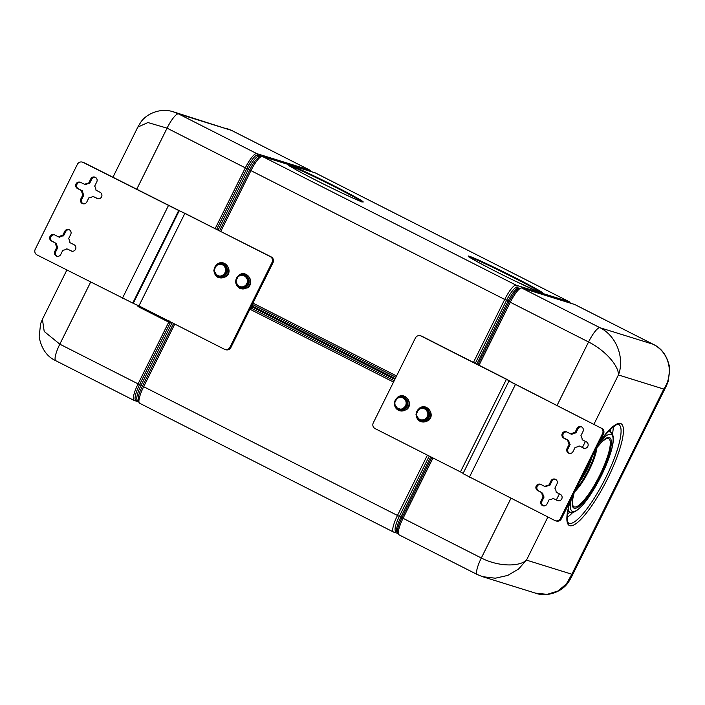 <?xml version="1.0" encoding="UTF-8"?>
<svg xmlns="http://www.w3.org/2000/svg" width="705" height="705" viewBox="0 0 705 705"><rect width="100%" height="100%" fill="white"/><g stroke="black" fill="none" stroke-linecap="round" stroke-linejoin="round"><path stroke-width="1.06" d="M250.954 307.098A1.727 0.573 31.6 0 1 251.438 307.31L250.522 307.821M252.311 304.375A1.727 1.489 3.6 0 0 252.61 304.569L251.438 307.31M82.397 162.124A4.309 4.195 107.3 0 1 83.031 162.379L178.7 210.504L132.743 303.079L37.074 254.963A4.309 4.195 107.3 0 1 35.25 249.2L77.374 164.335A4.309 4.195 107.3 0 1 82.397 162.124L83.349 162.414A4.309 4.195 107.3 0 1 83.983 162.67L271.187 256.902A4.309 4.195 107.3 0 1 273.011 262.657L230.887 347.521A4.309 4.195 107.3 0 1 225.864 349.742L224.921 349.442A4.309 4.195 -72.7 0 0 229.945 347.23L272.068 262.366A4.309 4.195 -72.7 0 0 270.244 256.611L184.895 213.307L138.938 305.891L224.287 349.187A4.309 4.195 -72.7 0 0 224.921 349.442M420.436 335.765L421.379 336.056A4.309 4.195 107.3 0 1 422.013 336.311L421.07 336.021A4.309 4.195 -72.7 0 0 415.412 337.977L373.289 422.841A4.309 4.195 -72.7 0 0 375.113 428.605L460.462 471.901L506.419 379.316L421.07 336.021M512.914 383.044L507.362 379.616L422.013 336.311M132.743 303.079L138.938 305.891M178.7 210.504L184.895 213.307M475.293 363.348L506.578 300.321L508.076 301.079L476.791 364.106M508.957 381.035L600.713 427.9A4.309 4.195 107.3 0 1 602.546 433.654L560.413 518.519A4.309 4.195 107.3 0 1 554.756 520.475L463 473.61L508.957 381.035L509.918 381.264L506.419 379.316M600.713 427.9L512.958 382.965M463.141 473.311L460.462 471.901M84.715 184.481A7.323 7.129 107.3 0 1 88.68 183.106L90.786 178.867A3.446 3.358 107.3 0 1 95.307 177.299A3.446 3.358 107.3 0 1 96.77 181.908L94.664 186.146A7.323 7.129 107.3 0 1 95.95 190.174L100.066 192.262A3.446 3.358 107.3 0 1 97.51 198.643A3.446 3.358 107.3 0 1 96.999 198.44L92.884 196.351A7.323 7.129 107.3 0 1 88.927 197.717L86.812 201.965A3.446 3.358 107.3 0 1 82.291 203.534A3.446 3.358 107.3 0 1 80.828 198.925L82.934 194.677A7.323 7.129 107.3 0 1 81.657 190.65L77.532 188.561A3.446 3.358 107.3 0 1 80.088 182.181A3.446 3.358 107.3 0 1 80.599 182.392L85.666 184.772A7.323 7.129 107.3 0 1 89.623 183.406L88.68 183.106M62.639 235.567L64.745 231.328L65.688 231.619L63.582 235.867L62.639 235.567A7.323 7.129 107.3 0 0 58.674 236.942L54.558 234.853A3.446 3.358 107.3 0 0 49.914 236.677A3.446 3.358 107.3 0 0 51.491 241.022L55.607 243.11A7.323 7.129 107.3 0 0 56.894 247.147L54.787 251.385A3.446 3.358 107.3 0 0 56.753 256.197A3.446 3.358 107.3 0 0 60.771 254.426L62.877 250.178A7.323 7.129 107.3 0 0 66.843 248.812L71.901 251.192L66.843 248.812M64.745 231.328A3.446 3.358 107.3 0 1 69.266 229.76A3.446 3.358 107.3 0 1 70.729 234.368L68.623 238.607A7.323 7.129 107.3 0 1 69.901 242.635L74.025 244.723A3.446 3.358 107.3 0 1 71.469 251.103A3.446 3.358 107.3 0 1 70.958 250.901M82.934 194.677L83.877 194.977A7.323 7.129 107.3 0 1 82.6 190.949L78.484 188.861A3.446 3.358 107.3 0 1 80.555 182.366M83.877 194.977L81.771 199.215L80.828 198.925M83.278 203.851A3.446 3.358 107.3 0 1 81.771 199.215M97.995 198.757A3.446 3.358 107.3 0 1 97.942 198.731L92.884 196.351M90.786 178.867L91.729 179.158A3.446 3.358 107.3 0 1 95.263 177.272M91.729 179.158L89.623 183.406M51.491 241.022L52.434 241.321A3.446 3.358 107.3 0 1 54.514 234.827M52.434 241.321L55.607 243.11M56.894 247.147L57.836 247.437A7.323 7.129 107.3 0 1 56.559 243.41M57.836 247.437L55.73 251.676L54.787 251.385M57.237 256.312A3.446 3.358 107.3 0 1 55.73 251.676M65.688 231.619A3.446 3.358 107.3 0 1 69.222 229.733M58.674 236.942L59.617 237.232A7.323 7.129 107.3 0 1 63.582 235.867M429.266 456.073L399.347 516.342A15.519 3.516 116.9 0 0 395.734 531.235L397.523 532.257M519.144 288.195L516.88 287.49A15.519 3.516 116.9 0 0 506.578 300.321L504.709 299.44L473.452 362.405M553.072 498.373A7.323 7.129 107.3 0 1 549.116 499.748L547.01 503.987A3.446 3.358 107.3 0 1 542.48 505.555A3.446 3.358 107.3 0 1 541.017 500.955L543.123 496.708A7.323 7.129 107.3 0 1 541.845 492.68L537.73 490.592A3.446 3.358 107.3 0 1 540.286 484.212A3.446 3.358 107.3 0 1 540.788 484.423L544.912 486.512A7.323 7.129 107.3 0 1 548.869 485.137L550.975 480.889A3.446 3.358 107.3 0 1 555.505 479.329A3.446 3.358 107.3 0 1 556.968 483.93L554.861 488.177A7.323 7.129 107.3 0 1 556.139 492.205L560.255 494.293A3.446 3.358 107.3 0 1 557.699 500.673A3.446 3.358 107.3 0 1 557.197 500.462L553.072 498.373L557.197 500.462M579.122 445.912L584.181 448.301L579.122 445.912A7.323 7.129 107.3 0 1 575.157 447.287L573.05 451.526A3.446 3.358 107.3 0 1 568.521 453.095A3.446 3.358 107.3 0 1 567.058 448.495L569.164 444.247A7.323 7.129 107.3 0 1 567.886 440.22L563.771 438.131A3.446 3.358 107.3 0 1 566.327 431.751A3.446 3.358 107.3 0 1 566.838 431.954L570.953 434.042A7.323 7.129 107.3 0 1 574.91 432.676L577.016 428.428A3.446 3.358 107.3 0 1 581.546 426.869A3.446 3.358 107.3 0 1 583.009 431.469L580.902 435.716A7.323 7.129 107.3 0 1 582.18 439.744L586.296 441.832A3.446 3.358 107.3 0 1 583.74 448.213A3.446 3.358 107.3 0 1 583.238 448.001M601.656 428.191A4.309 4.195 107.3 0 1 603.489 433.945L561.365 518.809A4.309 4.195 107.3 0 1 556.342 521.03L555.39 520.731M544.912 486.512L545.855 486.802A7.323 7.129 107.3 0 1 549.812 485.428L551.918 481.189A3.446 3.358 107.3 0 1 555.461 479.303M537.73 490.592L538.673 490.883A3.446 3.358 107.3 0 1 540.744 484.397M538.673 490.883L541.845 492.68M543.476 505.873A3.446 3.358 107.3 0 1 541.969 501.246L544.075 497.007A7.323 7.129 107.3 0 1 542.788 492.971M570.953 434.042L571.896 434.342A7.323 7.129 107.3 0 1 575.862 432.967L577.968 428.728A3.446 3.358 107.3 0 1 581.502 426.842M569.517 453.412A3.446 3.358 107.3 0 1 568.01 448.785L570.116 444.538A7.323 7.129 107.3 0 1 568.838 440.51L564.714 438.422A3.446 3.358 107.3 0 1 566.785 431.936M82.6 190.949L81.657 190.65M170.945 322.123L170.213 322.864L168.733 322.141L138.083 383.873L59.819 344.172L44.212 331.465L42.423 319.259L40.617 323.639L39.127 336.911C41.445 348.772 47.006 356.712 55.81 360.722L55.81 360.722A17.237 3.904 -63.1 0 1 59.819 344.172L90.628 282.123M543.123 496.708L544.075 497.007M549.812 485.428L548.869 485.137M569.164 444.247L570.116 444.538M568.838 440.51L567.886 440.22M575.862 432.967L574.91 432.676M223 264.225A6.468 6.292 107.3 0 1 224.684 275.69A6.468 6.292 107.3 0 1 219.158 276.571M244.706 275.241A6.468 6.292 107.3 0 1 246.398 286.706A6.468 6.292 107.3 0 1 240.872 287.587M142.516 386.049L139.572 384.586L170.213 322.864L169.429 321.031M403.427 397.294A6.468 6.292 107.3 0 1 405.119 408.759A6.468 6.292 107.3 0 1 399.585 409.64M425.141 408.31A6.468 6.292 107.3 0 1 426.825 419.766A6.468 6.292 107.3 0 1 421.299 420.647M223.793 275.549L224.437 275.752A6.468 6.292 107.3 0 1 218.153 276.175L224.437 275.752L227.318 269.962A6.468 6.292 107.3 0 1 224.454 275.743L218.153 276.175M216.814 275.258A6.468 6.292 107.3 0 1 215.025 272.474M218.286 264.613A6.468 6.292 107.3 0 1 227.318 269.953L223.899 264.604M226.675 269.751L227.318 269.953L226.455 269.689L223.582 275.479M245.296 286.494L248.169 280.705L244.741 275.338L238.431 275.761L235.558 281.551L238.986 286.917L246.151 286.759A6.468 6.292 107.3 0 1 239.867 287.191L246.151 286.759M238.986 286.917L239.867 287.191M238.528 286.265A6.468 6.292 107.3 0 1 236.73 283.489M246.283 286.671A6.468 6.292 107.3 0 1 246.168 286.75L249.032 280.978A6.468 6.292 107.3 0 1 246.283 286.671M245.516 286.565L246.168 286.75M240 275.629A6.468 6.292 107.3 0 1 249.032 280.96L245.613 275.611M248.169 280.705L249.032 280.96M248.389 280.775L249.032 280.978M404.229 408.609L404.873 408.812A6.468 6.292 107.3 0 1 398.589 409.235L404.873 408.812L407.754 403.031A6.468 6.292 107.3 0 1 404.881 408.803L398.589 409.235M397.241 408.318A6.468 6.292 107.3 0 1 395.452 405.534M398.722 397.673A6.468 6.292 107.3 0 1 407.754 403.013L404.335 397.664M404.009 408.539L406.891 402.749L407.754 403.013M407.111 402.819L407.754 403.031M425.723 419.554L428.596 413.764L425.168 408.398L418.867 408.829L415.994 414.619L419.422 419.977L426.587 419.827A6.468 6.292 107.3 0 1 420.295 420.25L426.587 419.827M419.422 419.977L420.295 420.25M418.955 419.334A6.468 6.292 107.3 0 1 417.166 416.549M426.71 419.731A6.468 6.292 107.3 0 1 426.595 419.819L429.46 414.046A6.468 6.292 107.3 0 1 426.71 419.731M425.952 419.616L426.595 419.819M420.427 408.688A6.468 6.292 107.3 0 1 429.46 414.029L426.04 408.68M428.596 413.764L429.46 414.029M428.825 413.835L429.46 414.046M226.455 269.689L223.027 264.322L216.726 264.745L213.844 270.544L217.281 275.902M112.879 177.334L137.819 127.103L147.918 122.547L167.059 128.151L136.655 189.398M593.927 424.269L618.408 374.954C618.981 366.441 605.903 350.676 588.56 341.978L557.003 405.542M569.992 303.009A1.727 1.674 -72.7 0 0 569.085 301.652L315.285 172.901A1.727 1.674 -72.7 0 0 315.029 172.796L262.093 156.334A1.727 1.674 107.3 0 1 262.348 156.431L516.148 285.19A1.727 1.674 107.3 0 1 516.88 287.49L518.378 288.248A15.519 3.516 116.9 0 0 508.076 301.079L509.186 301.678A16.374 3.71 116.9 0 1 518.228 288.75L521.48 287.922A1.727 1.674 107.3 0 1 521.735 288.019L599.999 327.728C617.413 336.347 624.621 359.409 618.408 374.954L663.784 389.072L571.87 574.231L526.494 560.114C519.506 566.838 498.585 566.873 481.321 557.999L510.975 498.268M406.891 402.749L403.463 397.382L397.153 397.814L394.28 403.604L397.708 408.97M173.069 111.725L178.497 113.893L256.761 153.602A1.727 1.674 -72.7 0 1 257.677 155.029A1.727 1.674 -72.7 0 0 258.585 156.457L259.493 156.739M547.9 516.994L526.494 560.114L518.501 569.067L507.785 575.412L495.315 578.206L482.572 576.681L477.303 574.549A17.237 3.904 116.9 0 1 481.321 557.999L403.057 518.298L433.011 457.968M137.819 127.103L140.454 122.714C145.679 114.307 159.797 107.319 173.465 111.848L231.434 130.363L178.497 113.893A17.237 3.904 -63.1 0 0 167.059 128.151L245.322 167.852L215.21 228.508M482.572 576.681L535.412 593.116L547.203 594.35L557.928 591.01L566.371 583.96L571.87 574.231L571.068 577.862L666.454 385.705L663.784 389.072C673.733 374.681 670.393 352.826 652.936 344.19L599.999 327.728A17.237 3.904 116.9 0 0 588.56 341.978L509.186 301.678L477.92 364.67M588.56 464.022A17.237 3.904 -63.1 0 1 583.379 474.456M251.262 306.481L394.879 379.343M395.267 378.576L251.641 305.706M264.631 279.541L252.936 303.097M249.79 170.046L504.709 299.44A17.237 3.904 116.9 0 1 516.148 285.19L569.085 301.652A17.237 3.904 -63.1 0 1 569.226 301.714L315.426 172.954A17.237 3.904 -63.1 0 0 315.285 172.901L262.348 156.431A17.237 3.904 116.9 0 0 250.91 170.689L220.797 231.337M264.78 279.621A4.309 4.195 -72.7 0 0 265.168 278.466M396.562 375.959L253.086 303.176L252.61 304.569L395.91 377.263M250.583 307.847L394.201 380.709M230.887 347.521L229.945 347.23M273.011 262.657L272.068 262.366M271.187 256.902L270.244 256.611M83.031 162.379L83.983 162.67M393.522 382.075L249.905 309.213M174.769 324.071L143.67 386.71L142.551 386.067M427.415 455.139L397.47 515.461L143.67 386.71A17.237 3.904 -63.1 0 0 139.66 403.26C136.99 400.599 137.942 394.862 142.507 386.058L173.58 323.463M179.264 210.68L133.307 303.256M168.38 205.675L122.423 298.259M430.764 456.831L400.845 517.1L397.47 515.461A17.237 3.904 -63.1 0 0 393.452 532.011L139.66 403.26A17.237 3.904 -63.1 0 0 139.793 403.313M397.752 533.385L393.848 532.169A1.727 1.674 -72.7 0 1 393.593 532.063A17.237 3.904 -63.1 0 1 393.452 532.011L393.848 532.169A1.727 1.674 -72.7 0 0 395.857 531.297M219.607 230.738L249.737 170.037L248.292 169.288A15.519 3.516 -63.1 0 1 258.585 156.457L259.334 156.836M137.563 400.255A15.519 3.516 -63.1 0 1 137.44 400.202A15.519 3.516 -63.1 0 1 141.062 385.309L172.126 322.723M218.153 229.997L248.292 169.288L246.803 168.574A16.374 3.71 -63.1 0 1 257.677 155.029L261.502 156.219M514.897 280.934A41.718 1.56 -153.6 0 1 469.371 257.122A41.718 1.56 -153.6 0 1 496.214 268.305A41.718 1.56 -153.6 0 1 541.748 292.117A41.718 1.56 -153.6 0 1 514.897 280.934M351.284 194.783A41.718 1.56 -153.6 0 1 353.293 198.237A41.718 1.56 -153.6 0 1 300.471 172.152A41.718 1.56 -153.6 0 1 298.462 168.698A41.718 1.56 -153.6 0 1 351.284 194.783M469.407 477.179L515.364 384.604M602.546 433.654L603.489 433.945M560.413 518.519L561.365 518.809M214.029 270.068A7.499 7.297 107.3 0 1 227.371 266.173A7.499 7.297 107.3 0 1 218.012 277.197A7.499 7.297 107.3 0 1 214.012 270.852M235.743 281.083A7.499 7.297 107.3 0 1 249.076 277.188A7.499 7.297 107.3 0 1 239.726 288.213A7.499 7.297 107.3 0 1 235.726 281.868M97.942 198.731L96.999 198.44M77.532 188.561L78.484 188.861M216.682 229.248L246.803 168.574L245.322 167.852A17.237 3.904 -63.1 0 1 256.761 153.602L309.698 170.064A17.237 3.904 -63.1 0 1 309.839 170.125L231.575 130.416A17.237 3.904 -63.1 0 0 231.434 130.363L309.698 170.064A1.727 1.674 -72.7 0 1 310.605 171.421M469.415 257.131A40.423 1.516 -153.6 0 1 496.241 269.019A40.423 1.516 -153.6 0 1 541.343 292.839M289.729 165.983A40.423 1.516 -153.6 0 1 313.408 176.347A40.423 1.516 -153.6 0 1 350.235 194.95A40.423 1.516 -153.6 0 1 361.656 201.683M431.883 457.404L401.956 517.699L400.845 517.1A15.519 3.516 116.9 0 0 397.232 531.993M394.456 403.128A7.499 7.297 107.3 0 1 407.798 399.233A7.499 7.297 107.3 0 1 398.448 410.266A7.499 7.297 107.3 0 1 394.447 403.912M416.17 414.143A7.499 7.297 107.3 0 1 429.512 410.248A7.499 7.297 107.3 0 1 420.162 421.273A7.499 7.297 107.3 0 1 416.161 414.928M541.969 501.246L541.017 500.955M550.975 480.889L551.918 481.189M568.01 448.785L567.058 448.495M563.771 438.131L564.714 438.422M577.016 428.428L577.968 428.728M138.154 401.066L135.889 400.369A1.727 1.674 107.3 0 1 137.404 400.176M138.365 401.797L134.065 400.422A17.237 3.904 -63.1 0 0 134.206 400.475A1.727 1.674 107.3 0 0 135.889 400.369A16.374 3.71 -63.1 0 1 139.572 384.586L138.083 383.873A17.237 3.904 -63.1 0 0 134.065 400.422L55.81 360.722A17.237 3.904 -63.1 0 0 55.942 360.775M518.792 288.38L518.378 288.248A1.727 1.674 107.3 0 0 518.633 288.354L518.889 288.38M399.048 534.848A17.237 3.904 116.9 0 1 403.057 518.298L401.956 517.699A16.374 3.71 116.9 0 0 397.435 531.5L399.048 534.848L477.303 574.549M479.039 365.243L510.297 302.278A17.237 3.904 116.9 0 1 521.735 288.019L574.672 304.489L652.936 344.19A17.237 3.904 116.9 0 1 653.077 344.251L574.813 304.542A17.237 3.904 116.9 0 0 574.672 304.489A1.727 1.674 107.3 0 0 574.416 304.384L574.813 304.542M169.244 321.269L168.733 322.141L139.132 307.124A5.376 5.235 107.3 0 1 136.867 304.86M139.132 307.124L139.643 306.252M556.395 499.871L559.382 493.852M582.436 447.411L585.432 441.392M218.991 275.761A5.772 5.622 107.3 0 1 216.232 274.36M224.322 273.813A5.772 5.622 107.3 0 1 221.714 275.576M225.406 268.138A5.772 5.622 107.3 0 1 225.565 271.302M221.159 264.419A5.772 5.622 107.3 0 1 223.926 265.82M215.827 266.367A5.772 5.622 107.3 0 1 218.435 264.604M214.743 272.033A5.772 5.622 107.3 0 1 214.584 268.878M240.696 286.776A5.772 5.622 107.3 0 1 237.938 285.375M246.027 284.829A5.772 5.622 107.3 0 1 243.428 286.591M247.12 279.154A5.772 5.622 107.3 0 1 247.279 282.317M242.873 275.435A5.772 5.622 107.3 0 1 245.631 276.836M237.541 277.382A5.772 5.622 107.3 0 1 240.141 275.62M236.457 283.049A5.772 5.622 107.3 0 1 236.298 279.885M570.292 500.823A57.105 12.946 116.9 0 0 593.962 502.515A57.105 12.946 116.9 0 0 623.299 433.258A57.105 12.946 116.9 0 0 599.497 441.991M399.418 408.821A5.772 5.622 107.3 0 1 396.659 407.419M404.749 406.873A5.772 5.622 107.3 0 1 402.15 408.636M405.842 401.207A5.772 5.622 107.3 0 1 405.992 404.37M401.594 397.479A5.772 5.622 107.3 0 1 404.353 398.88M396.263 399.427A5.772 5.622 107.3 0 1 398.863 397.664M395.179 405.102A5.772 5.622 107.3 0 1 395.02 401.938M421.132 419.836A5.772 5.622 107.3 0 1 418.373 418.435M426.463 417.889A5.772 5.622 107.3 0 1 423.864 419.651M427.547 412.222A5.772 5.622 107.3 0 1 427.706 415.386M423.308 408.495A5.772 5.622 107.3 0 1 426.067 409.896M417.977 410.442A5.772 5.622 107.3 0 1 420.577 408.68M416.884 416.117A5.772 5.622 107.3 0 1 416.726 412.954M570.486 500.435L568.873 506.172L567.076 517.347L567.499 521.577L568.582 523.216A55.378 12.549 116.9 0 0 592.5 500.911A55.378 12.549 116.9 0 0 618.69 424.445L616.743 424.533L609.851 429.53L599.312 442.352M572.733 512.464A55.378 12.549 -63.1 0 1 567.076 517.54M613.218 426.578A55.378 12.549 -63.1 0 1 612.469 434.148M569.966 512.077A53.659 12.161 -63.1 0 1 567.287 514.447M610.847 428.578A53.659 12.161 -63.1 0 1 610.521 432.139M568.115 509.459A44.794 10.152 116.9 0 0 569.393 511.715C568.882 511.381 570.856 513.725 575.527 511.398L579.554 508.287C583.026 505 586.78 500.286 590.825 494.143C599.55 480.572 606.159 466.825 610.645 452.901C612.751 446.115 613.623 440.828 613.253 437.029C612.381 431.883 609.314 431.671 609.887 431.892A44.794 10.152 116.9 0 0 607.313 432.183M598.906 443.181A43.093 9.764 -63.1 0 1 612.733 443.947A43.093 9.764 -63.1 0 1 590.887 493.958A43.093 9.764 -63.1 0 1 571.447 498.488M596.571 447.878A39.498 8.954 -63.1 0 1 611.138 445.296A39.498 8.954 -63.1 0 1 590.957 492.196A39.498 8.954 -63.1 0 1 573.782 493.791M596.404 448.221L602.158 441.559L606.37 438.545A38.281 8.68 -63.1 0 1 608.168 454.478A38.281 8.68 -63.1 0 1 590.543 491.376A38.281 8.68 -63.1 0 1 572.689 504.947L572.672 499.457L573.967 493.421M574.91 491.526A28.517 6.46 116.9 0 0 582.26 482.299A28.517 6.46 116.9 0 0 596.923 447.534M595.725 449.587A27.301 6.186 -63.1 0 1 581.854 481.48A27.301 6.186 -63.1 0 1 576.214 488.891M591.98 457.14A21.115 4.785 -63.1 0 1 581.977 478.457A21.115 4.785 -63.1 0 1 579.959 481.339M262.093 156.334C258.497 156.14 254.373 160.705 249.737 170.037M213.862 270.5L217.166 264.19C224.983 258.048 234.069 271.495 225.732 276.845L217.88 277.4L213.862 270.561M235.576 281.515L238.872 275.206C246.697 269.054 255.783 282.511 247.437 287.86L239.594 288.415L235.576 281.577M138.074 400.519L137.316 400.149M469.081 257.219L468.79 256.664C469.398 257.783 493.764 270.808 514.888 280.925L541.466 293.157M361.788 202L362.405 201.894C361.022 202.344 320.652 183.185 300.524 172.179C288.01 165.384 288.697 165.093 289.112 165.508L289.402 166.072M394.289 403.56L397.594 397.25C405.419 391.108 414.505 404.555 406.159 409.905L398.307 410.46L394.289 403.63M416.003 414.575L419.308 408.265C427.124 402.123 436.21 415.571 427.873 420.92L420.021 421.475L416.003 414.637M570.521 303.176L569.226 301.714M66.852 270.059L42.423 319.259M521.48 287.922L574.416 304.384M311.125 171.588L309.839 170.125M226.305 128.284L231.575 130.416M666.454 385.705L668.261 381.334L669.75 368.063C667.432 356.192 661.88 348.252 653.077 344.251M535.412 593.116C545.696 597.144 561.101 593.011 568.433 582.251L571.068 577.862M567.886 510.579L569.393 511.715M608.08 431.354L609.887 431.892"/></g></svg>

